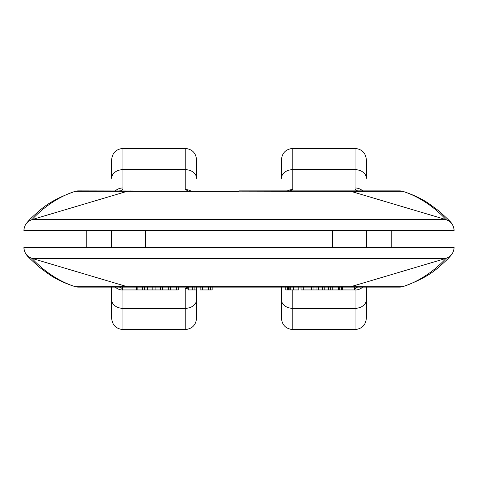 <?xml version="1.0" encoding="UTF-8"?>
<svg xmlns="http://www.w3.org/2000/svg" width="478" height="478" viewBox="0 0 478 478"><rect width="100%" height="100%" fill="white"/><g stroke="black" fill="none" stroke-linecap="round" stroke-linejoin="round"><path stroke-width="0.72" d="M111.637 247.538L111.637 230.462M366.363 247.538L366.363 230.462M347.733 287.117L399.632 287.117A11.323 11.227 -90 0 0 402.53 286.728L239 286.645L239 258.389L31.996 258.389L127.04 286.645L239 286.645L239 287.117L347.733 287.117L350.96 286.645L347.733 287.117M239 287.117L78.368 287.117A11.323 11.227 -90 0 1 75.47 286.728L127.04 286.645L130.267 287.117M119.464 190.883C121.806 190.907 122.971 189.933 122.96 187.962L122.96 169.66A11.323 8.67 0 0 0 111.637 178.324L111.637 159.754C112.312 152.876 116.082 149.1 122.96 148.431L122.96 169.66L185.225 169.66L185.225 148.431C192.102 149.1 195.872 152.876 196.548 159.754L196.548 178.324A11.323 8.67 180 0 0 185.225 169.66L185.225 189.545L188.141 190.883M122.96 289.943L122.96 329.569C116.082 328.9 112.312 325.124 111.637 318.246L111.637 287.117M196.548 287.117L196.548 318.246L196.548 287.117M196.548 178.324L196.548 159.754M187.938 288.132A11.323 11.155 180 0 1 185.225 288.455L187.938 287.117L187.997 289.943L187.997 287.117M119.464 287.117L122.727 288.688M239 247.538L239 258.389L446.004 258.389C451.023 256.501 453.718 252.88 454.1 247.538L23.9 247.538C24.282 252.88 26.977 256.501 31.996 258.389C32.235 258.55 49.318 278.65 75.47 286.728A11.323 8.765 -72.8 0 1 75.028 286.609C65.181 283.43 56.751 279.505 49.73 274.82L39.722 267.525C31.1 259.847 26.678 255.575 26.463 254.714M122.96 290.038A11.323 10.958 180 0 1 115.258 287.117M358.536 190.883C356.194 190.907 355.029 189.933 355.04 187.962L355.04 169.66A11.323 8.67 180 0 1 366.363 178.324L366.363 159.754C365.688 152.876 361.918 149.1 355.04 148.431L355.04 169.66L292.775 169.66L292.775 148.431C285.898 149.1 282.128 152.876 281.452 159.754L281.452 178.324A11.323 8.67 -0 0 1 292.775 169.66L292.775 189.545L289.859 190.883M358.536 287.117C356.194 287.093 355.029 288.067 355.04 290.038L355.04 329.569C361.918 328.9 365.688 325.124 366.363 318.246L366.363 287.117M281.452 287.117L281.452 318.246L281.452 287.117M281.452 159.754L281.452 178.324M451.537 254.714L450.658 255.742C448.89 258.001 444.958 261.765 438.87 267.035C430.582 274.605 418.62 281.13 402.972 286.609A11.323 8.765 -107.2 0 1 402.53 286.728C428.682 278.65 445.765 258.55 446.004 258.389L350.96 286.645M355.04 290.038A11.323 10.958 0 0 0 362.742 287.117M451.537 223.286C451.322 222.425 446.9 218.153 438.278 210.475L428.27 203.18C421.249 198.495 412.819 194.57 402.972 191.391A11.323 8.765 107.2 0 0 402.53 191.272C428.682 199.35 445.765 219.45 446.004 219.611C451.023 221.499 453.718 225.12 454.1 230.462L239 230.462L239 219.611L446.004 219.611L350.96 191.355L78.368 190.883A11.323 11.227 90 0 0 75.47 191.272L239 191.355L239 219.611L31.996 219.611L127.04 191.355L130.267 190.883L127.04 191.355M239 190.883L399.632 190.883A11.323 11.227 90 0 1 402.53 191.272L350.96 191.355L347.733 190.883M239 230.462L23.9 230.462C24.282 225.12 26.977 221.499 31.996 219.611C32.235 219.45 49.318 199.35 75.47 191.272A11.323 8.765 72.8 0 0 75.028 191.391C59.38 196.87 47.418 203.395 39.13 210.965C33.042 216.235 29.11 220 27.342 222.258L26.463 223.286M122.96 187.962A11.323 10.958 180 0 0 115.258 190.883M190.608 190.883A11.323 11.155 180 0 0 185.225 189.545M355.04 187.962A11.323 10.958 -0 0 1 362.742 190.883M287.392 190.883A11.323 11.155 0 0 1 292.775 189.545M187.997 289.943L196.165 289.943L196.165 287.117M188.738 289.943L188.738 287.117M192.335 289.943L192.335 287.117M194.899 289.943L194.899 287.117M301.021 287.117L301.021 289.943L338.352 289.943L338.352 287.117M338.352 289.943L339.219 289.943L339.219 287.117M339.219 289.943L341.328 289.943L341.328 287.117M341.328 289.943L342.517 289.943L342.517 287.117M342.517 289.943L354.323 289.943L354.323 287.117M354.323 289.943L354.885 289.943L354.885 287.117M328.739 289.943L328.739 287.117M330.268 289.943L330.268 287.117M332.27 289.943L332.27 287.117M142.623 287.117L142.623 289.943L144.481 289.943L144.481 287.117M142.623 289.943L137.861 289.943L137.861 287.117M137.861 289.943L136.541 289.943L136.541 287.117M136.541 289.943L122.727 289.943L122.727 287.117M303.739 289.943L303.739 287.117M144.481 289.943L160.465 289.943L160.465 287.117M160.465 289.943L162.383 289.943L162.383 287.117M162.383 289.943L168.256 289.943L168.256 287.117M168.256 289.943L170.604 289.943L170.604 287.117M170.604 289.943L176.322 289.943L176.322 287.117M176.322 289.943L178.246 289.943L178.246 287.117M147.618 289.943L147.618 287.117M287.666 287.117L287.666 289.943L285.754 289.943L285.754 287.117M287.666 289.943L288.497 289.943L288.497 287.117M288.497 289.943L289.172 289.943L289.172 287.117M289.172 289.943L290.749 289.943L290.749 287.117M290.749 289.943L293.57 289.943L293.57 287.117M298.822 289.943L298.822 287.117L298.822 289.943L293.57 289.943M311.375 289.943L311.375 287.117M313.048 289.943L313.048 287.117M316.956 289.943L316.956 287.117M318.665 289.943L318.665 287.117M322.548 289.943L322.548 287.117M324.227 289.943L324.227 287.117M200.109 287.117L200.109 289.943L200.18 287.117M200.18 289.943L202.302 289.943L202.302 287.117M202.302 289.943L202.833 289.943M208.354 287.117L208.354 289.943L202.367 289.943L202.367 287.117M208.354 289.943L210.667 289.943L210.667 287.117M210.667 289.943L212.166 289.943L212.166 287.117M391.195 247.538L391.195 230.462M86.805 247.538L86.805 230.462M111.637 299.676A11.323 8.67 -0 0 0 122.96 308.34L185.225 308.34L185.225 288.455M122.96 329.569L185.225 329.569L185.225 308.34A11.323 8.67 180 0 0 196.548 299.676M366.363 299.676A11.323 8.67 180 0 1 355.04 308.34L292.775 308.34L292.775 289.943M355.04 329.569L292.775 329.569L292.775 308.34A11.323 8.67 0 0 1 281.452 299.676M152.823 289.943L152.823 287.117M332.401 247.538L332.401 230.462M145.599 247.538L145.599 230.462M122.96 148.431L185.225 148.431M31.996 258.389L127.04 286.645L31.996 258.389C27.144 256.674 24.456 253.25 23.918 248.13M185.225 329.569C192.102 328.9 195.872 325.124 196.548 318.246M75.028 286.609A11.323 11.323 0 0 0 78.368 287.117M355.04 148.431L292.775 148.431M292.775 329.569C285.898 328.9 282.128 325.124 281.452 318.246M399.632 287.117A11.323 11.323 0 0 0 402.972 286.609M78.368 190.883A11.323 11.323 0 0 0 75.028 191.391M446.004 219.611L350.96 191.355L446.004 219.611C450.856 221.326 453.544 224.75 454.082 229.87M402.972 191.391A11.323 11.323 0 0 0 399.632 190.883M328.41 287.117L328.41 289.943M155.117 287.117L155.117 289.943"/></g></svg>
